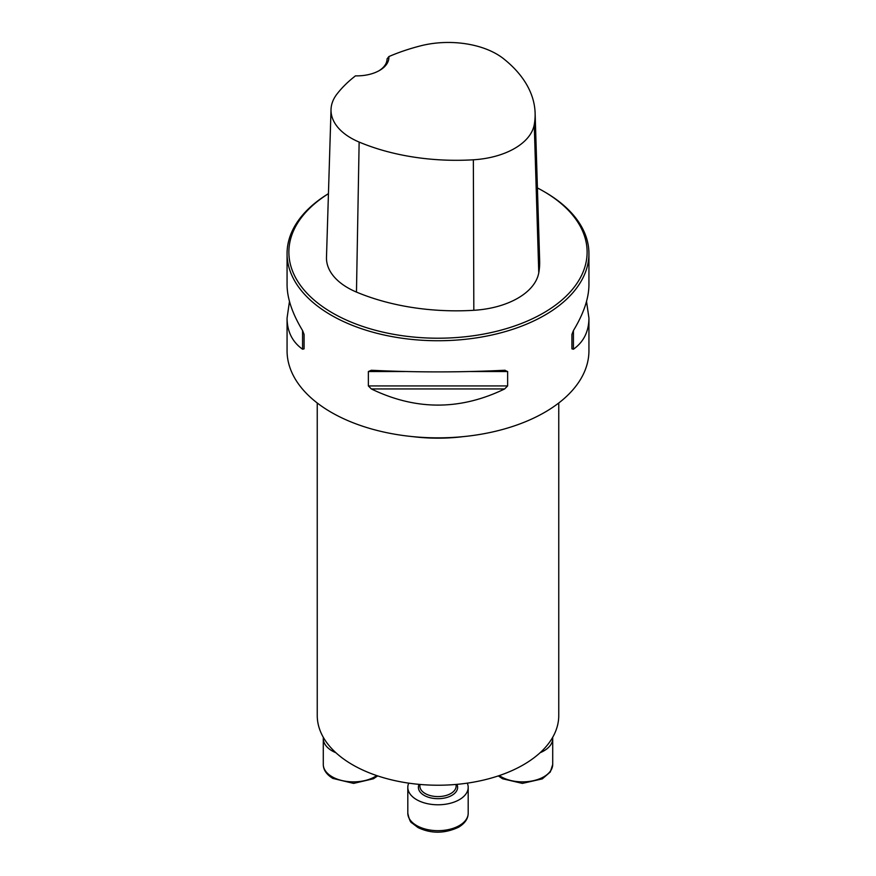 <?xml version="1.0" encoding="UTF-8"?>
<svg xmlns="http://www.w3.org/2000/svg" width="876" height="876" viewBox="0 0 876 876"><rect width="100%" height="100%" fill="white"/><g stroke="black" fill="none" stroke-linecap="round" stroke-linejoin="round"><path stroke-width="1.31" d="M558.757 403.004L558.757 715.506A120.757 69.719 180 0 1 438 785.225A120.757 69.719 180 0 1 317.243 715.506L317.243 403.004M328.434 193.651A150.935 87.14 0 0 0 287.065 253.602L287.065 284.766C287.153 298.322 292.321 313.575 302.57 330.559L304.082 334.413L304.082 348.823L302.57 349.228C292.321 341.914 287.153 331.533 287.065 318.065L287.065 350.707A150.935 87.14 0 0 0 331.27 412.333A150.935 87.14 0 0 0 495.761 431.222A150.935 87.14 0 0 0 588.935 350.707L588.935 318.065C588.847 331.533 583.679 341.914 573.43 349.228L571.918 348.823L571.918 334.413L573.43 330.559C583.679 313.575 588.847 298.322 588.935 284.766L588.935 253.602A150.935 87.14 0 0 0 544.73 191.975L543.448 191.242A149.128 86.1 0 0 0 537.415 187.946M287.065 253.602A150.935 87.14 0 0 0 331.27 315.218A150.935 87.14 0 0 0 495.761 334.106A150.935 87.14 0 0 0 588.935 253.602M504.642 370.263L507.631 371.534L507.631 385.933L504.642 388.944C460.218 410.483 415.782 410.483 371.358 388.944L368.369 385.933L368.369 371.534L371.358 370.263C415.782 372.442 460.218 372.442 504.642 370.263L505.123 370.252M287.065 318.065L289.474 301.41M586.526 301.41L588.935 318.065M355.481 75.851A31.996 18.473 0 0 0 379.516 70.463A31.996 18.473 0 0 0 388.856 56.579A164.962 95.232 180 0 1 420.447 45.88A68.361 39.464 180 0 1 503.536 58.703A164.962 95.232 180 0 1 535.116 113.059A164.962 95.232 180 0 1 534.25 124.644A68.361 39.464 180 0 1 473.358 159.793A164.962 95.232 180 0 1 359.138 142.065A68.361 39.464 180 0 1 331.029 109.456A68.361 39.464 180 0 1 336.942 94.093A164.962 95.232 180 0 1 355.481 75.851M388.856 56.579L387.072 58.944M328.434 193.706A149.128 86.1 0 0 0 332.551 312.995A149.128 86.1 0 0 0 543.448 312.995A149.128 86.1 0 0 0 543.448 191.242M331.029 109.456L326.485 257.303A72.905 42.092 0 0 0 356.466 292.08A169.506 97.86 0 0 0 473.828 310.301A72.905 42.092 0 0 0 538.773 272.808A169.506 97.86 0 0 0 539.66 260.906L535.116 113.059M387.072 58.812A30.189 17.432 180 0 1 387.072 58.878A30.189 17.432 180 0 1 378.848 70.825M304.082 348.823L304.082 334.413M552.646 737.395A30.189 17.432 180 0 1 552.712 738.556A30.189 17.432 180 0 1 540.109 752.725M335.891 752.725A30.189 17.432 180 0 1 332.124 750.885A30.189 17.432 180 0 1 323.288 738.556A30.189 17.432 180 0 1 323.353 737.395M467.291 783.144A30.189 17.432 180 0 1 468.189 787.36A30.189 17.432 180 0 1 459.342 799.678A30.189 17.432 180 0 1 426.448 803.456A30.189 17.432 180 0 1 407.811 787.36A30.189 17.432 180 0 1 408.709 783.144M463.437 436.609A120.757 69.719 180 0 1 412.563 436.609M534.25 124.644L538.773 272.808M359.138 142.065L356.466 292.08M473.358 159.793L473.828 310.301M302.57 349.228L302.57 330.559M573.43 330.559L573.43 349.228M504.642 388.944L371.358 388.944M507.631 385.933L368.369 385.933M507.631 371.534L470.708 371.534M405.292 371.534L368.369 371.534M499.298 775.578A30.189 17.432 0 0 0 532.783 780.834A30.189 17.432 0 0 0 552.712 764.441L552.712 738.556M323.288 738.556L323.288 764.441A30.189 17.432 0 0 0 332.124 776.76A30.189 17.432 0 0 0 376.702 775.578M419.889 784.436L419.889 786.122A18.111 10.457 0 0 0 431.069 795.791A18.111 10.457 0 0 0 450.811 793.525A18.111 10.457 0 0 0 456.111 786.122L456.111 784.436M456.922 784.359A19.622 11.333 180 0 1 451.874 795.375A19.622 11.333 180 0 1 428.145 797.149A19.622 11.333 180 0 1 419.078 784.359M459.342 825.564A30.189 17.432 0 0 0 468.189 813.246C468.134 818.699 464.937 823.363 458.597 827.218C444.636 833.711 431.101 833.821 417.994 827.557L411.917 822.936C410.526 822.586 409.158 819.356 407.811 813.246A30.189 17.432 0 0 0 426.448 829.342A30.189 17.432 0 0 0 459.342 825.564M498.313 775.906L502.517 778.753L522.37 783.396L542.288 778.884L550.314 771.986L552.712 764.441M377.687 775.906L373.483 778.753L353.63 783.396L332.88 778.425C326.529 774.559 323.332 769.894 323.288 764.441M407.811 787.36L407.811 813.246M468.189 787.36L468.189 813.246"/></g></svg>
